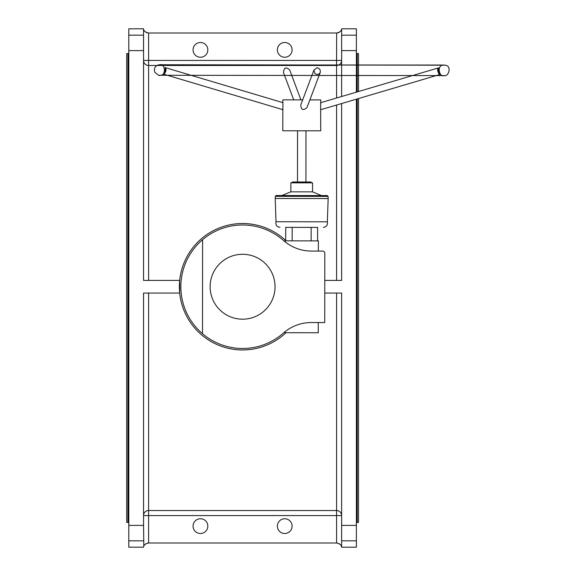 <?xml version="1.0" encoding="UTF-8"?>
<svg xmlns="http://www.w3.org/2000/svg" width="576" height="576" viewBox="0 0 576 576"><rect width="100%" height="100%" fill="white"/><g stroke="black" fill="none" stroke-linecap="round" stroke-linejoin="round"><path stroke-width="0.86" d="M292.111 526.126A7.373 7.373 0 0 1 281.052 532.512A7.373 7.373 0 0 1 281.052 519.739A7.373 7.373 0 0 1 292.111 526.126M341.633 540.828L341.633 525.391L356.386 525.391L356.386 540.828L341.633 540.828L341.633 547.2C341.568 545.155 339.905 543.751 336.65 542.988L148.536 542.988C145.274 543.751 143.611 545.155 143.546 547.2L128.794 547.2L128.794 28.8L143.546 28.8L143.546 50.609L128.794 50.609M207.821 526.126A7.373 7.373 0 0 1 196.754 532.512A7.373 7.373 0 0 1 196.754 519.739A7.373 7.373 0 0 1 207.821 526.126M292.111 49.874A7.373 7.373 0 0 0 281.052 43.488A7.373 7.373 0 0 0 281.052 56.261A7.373 7.373 0 0 0 292.111 49.874M336.578 33.012L148.608 33.012L148.608 60.422L336.578 60.422L336.65 33.012C339.912 32.249 341.575 30.838 341.633 28.8L356.386 28.8L356.386 50.609L341.633 50.609L341.633 28.8M207.821 49.874A7.373 7.373 0 0 0 196.754 43.488A7.373 7.373 0 0 0 196.754 56.261A7.373 7.373 0 0 0 207.821 49.874M285.71 240.502A63.216 63.216 0 0 0 197.287 242.64A63.216 63.216 0 0 0 197.539 331.085A63.216 63.216 0 0 0 285.97 332.719M283.507 240.494A61.747 61.747 0 0 0 202.601 239.688A61.747 61.747 0 0 0 202.5 333.698L202.601 239.688A61.747 61.747 0 0 0 202.5 333.698A61.747 61.747 0 0 0 283.406 333.065A42.149 42.149 0 0 1 311.314 322.546L324.734 322.56L324.814 253.195A2.11 2.11 0 0 0 322.711 251.086L311.386 251.071A42.149 42.149 0 0 1 283.507 240.494A61.747 61.747 0 0 0 242.662 224.993M341.633 65.066L341.633 73.224M324.785 280.411L341.633 280.411L341.633 103.536M341.633 96.502L341.633 50.609M336.578 97.999L336.578 60.422L341.633 60.422A5.054 5.054 0 0 1 336.578 65.477L148.608 65.477A5.054 5.054 0 0 1 143.546 60.422L148.608 60.422L148.608 280.411M128.794 525.391L143.546 525.391L143.546 293.054L179.69 293.054L179.69 280.411L143.546 280.411L143.546 50.609M143.546 525.391L143.82 546.214M336.578 542.988L336.578 515.578L143.546 515.578A5.054 5.054 180 0 1 148.608 510.523L148.608 293.054M324.77 293.054L341.633 293.054L341.633 525.391M148.608 542.988L148.608 510.523L336.578 510.523A5.054 5.054 180 0 1 341.633 515.578L336.578 515.578L336.578 293.054M127.951 53.669L127.951 522.331L126.691 522.331L126.691 53.669L127.951 53.669L128.794 52.826M356.386 525.391L356.386 99.18M356.386 92.146L356.386 50.609M356.386 540.828L356.386 547.2L341.633 547.2L341.366 546.214M357.228 98.928L357.228 522.331L358.495 522.331L358.495 98.554M358.495 91.519L358.495 53.669L357.228 53.669L356.386 52.826M143.546 28.8C143.611 30.838 145.274 32.249 148.536 33.012L148.608 33.012M339.242 32.299L338.299 32.738M338.278 32.746L337.766 32.89M147.413 32.89L146.909 32.746M146.887 32.738L145.944 32.299M145.246 31.795L144.54 31.061M340.646 544.946L340.337 544.579M339.696 544.003L339.242 543.701M337.759 543.11L336.65 542.988M148.536 542.988L147.42 543.11M145.937 543.701L145.49 544.003M144.85 544.579L144.533 544.946M320.63 102.708L320.731 130.81L282.802 130.774L282.823 109.663M309.881 99.893L320.767 99.9L320.76 103.507M282.83 102.629L282.83 99.857L302.681 99.878M282.946 102.665L282.924 109.699L282.946 102.665L165.103 67.572C165.528 70.049 165.053 72.252 163.663 74.174L164.088 73.966C166.226 71.546 166.572 69.415 165.118 67.572M320.198 72.562L306.979 107.575C303.293 110.822 301.212 109.958 300.751 104.99L313.906 70.142L314.957 73.678C317.297 74.83 319.046 74.455 320.198 72.562C320.674 69.97 319.637 68.357 317.095 67.73L313.906 70.142M320.753 109.008L320.638 109.735M439.978 74.477L438.998 73.8C437.35 71.143 437.198 69.163 438.552 67.867C438.127 70.279 438.602 72.482 439.985 74.477L320.753 109.706M293.717 99.871L283.457 72.526C284.018 67.457 286.121 66.65 289.757 70.114L300.917 99.878M284.933 241.704L284.94 240.84L318.355 240.876L318.341 251.078M284.839 331.862L284.839 332.719L318.254 332.755L318.269 322.553M291.564 240.847L311.724 240.869M292.162 240.847L292.176 227.362L285.725 227.354L285.71 240.84M311.134 240.869L311.148 227.383L317.599 227.39L317.585 240.876M242.626 254.282A32.45 32.45 0 0 0 214.466 302.933A32.45 32.45 0 0 0 270.677 302.99A32.45 32.45 0 0 0 242.626 254.282M285.725 227.354L317.599 227.39M279.979 227.347C276.746 226.836 275.422 224.964 276.005 221.738L327.326 221.796C327.91 225.022 326.578 226.886 323.345 227.398M276.005 221.738L275.22 198.482L328.169 198.54L327.326 221.796M290.858 191.844L281.93 195.523L276.134 195.523L327.254 195.574L321.458 195.566L312.538 191.866L312.552 182.851L290.866 182.83L290.858 191.844L312.538 191.866M291.586 182.83L292.428 181.987L310.99 182.009L311.832 182.851M305.978 130.795L305.921 182.002M336.578 280.411L336.578 105.026M357.228 91.894L357.228 53.669M128.794 35.172L143.546 35.172M341.633 35.172L356.386 35.172M143.546 540.828L128.794 540.828M275.22 198.482L275.292 196.33L328.097 196.387L328.169 198.54M127.951 522.331L128.794 523.174M357.228 522.331L356.386 523.174M438.552 67.867L320.76 102.672M436.241 75.578L444.067 75.593C448.61 77.047 452.095 66.002 445.342 65.21L159.595 64.742C165.226 62.928 166.774 76.342 159.581 75.283L444.067 75.593C439.07 77.659 436.313 64.332 444.082 65.052L158.328 64.894C154.814 66.247 153.67 68.753 154.894 72.403C158.335 75.19 159.905 76.154 159.581 75.283L167.407 75.29M191.117 75.319L284.544 75.42M291.751 75.427L311.904 75.449M319.104 75.456L412.531 75.557M163.663 74.174L282.924 109.699M275.292 196.33L276.134 195.523M328.097 196.387L327.254 195.574M297.547 130.788L297.497 181.994"/></g></svg>
